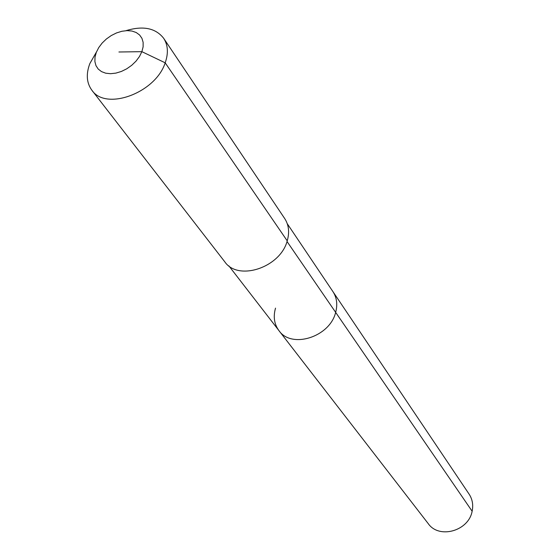 <?xml version="1.0" encoding="UTF-8"?>
<svg xmlns="http://www.w3.org/2000/svg" width="560" height="560" viewBox="0 0 560 560"><rect width="100%" height="100%" fill="white"/><g stroke="black" fill="none" stroke-linecap="round" stroke-linejoin="round"><path stroke-width="0.84" d="M287.259 223.692L469.119 494.158C472.43 499.247 473.438 504.945 472.136 511.245C468.636 531.076 439.047 539.294 428.253 523.656L278.922 330.596C274.225 324.184 273.091 316.694 275.52 308.133M287.021 241.493L335.657 312.361C337.729 304.528 336.819 297.612 332.934 291.62C336.819 297.612 337.729 304.528 335.657 312.361C329.882 337.015 291.48 349.118 278.922 330.596C291.48 349.118 329.882 337.015 335.657 312.361L472.136 511.245M125.993 30.674C143.059 25.494 155.617 28.035 163.674 38.304L284.718 218.582C288.827 224.938 289.66 232.365 287.224 240.849C280.371 267.568 238.049 281.512 224.798 261.828L91.826 90.153C86.569 82.908 85.904 74.06 89.831 63.609L96.453 51.989M163.674 38.304C168.028 45.066 168.532 53.235 165.186 62.818C155.589 92.995 105.693 111.216 91.826 90.153M118.923 51.996L141.876 51.667L139.475 56.511L136.024 61.138L131.698 65.317L126.728 68.817L121.359 71.463L115.878 73.115L110.572 73.703L105.7 73.192L101.514 71.61L98.217 69.062L95.977 65.66L94.892 61.6L95.011 57.078L96.32 52.325L98.749 47.565L102.165 43.036L106.414 38.962L111.279 35.539L116.529 32.928L121.905 31.262L127.148 30.618L131.992 31.045L136.213 32.515L139.58 34.972L141.925 38.29L143.129 42.315L143.115 46.851L141.876 51.667L165.186 62.818L287.224 240.849M228.844 265.853L278.922 330.596"/></g></svg>
